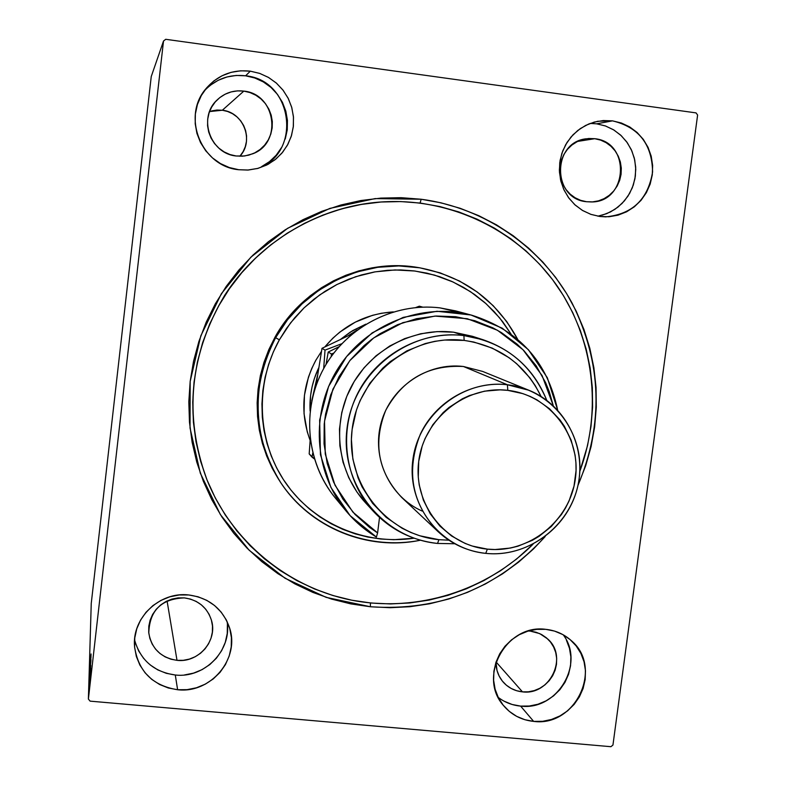 <?xml version="1.0" encoding="UTF-8"?>
<svg xmlns="http://www.w3.org/2000/svg" width="786" height="786" viewBox="0 0 786 786"><rect width="100%" height="100%" fill="white"/><g stroke="black" fill="none" stroke-linecap="round" stroke-linejoin="round"><path stroke-width="1.18" d="M370.432 606.763L370.403 602.97L370.432 606.763L390.229 607.706L410.017 606.704L429.618 603.786L448.845 598.981L467.523 592.339L485.473 583.929L502.549 573.829L518.593 562.147L533.448 548.982L545.16 536.583C498.069 588.036 439.826 611.429 370.432 606.763L326.161 597.37L285.033 578.241L249.152 550.22L220.394 514.614L200.312 473.182L190.035 428.006L190.173 381.416L200.803 335.838L221.387 293.689L250.862 257.189L287.666 228.264L329.825 208.408L375.109 198.593L421.158 199.241C484.883 207.661 541.878 247.384 572.031 302.983C601.909 362.818 603.874 423.654 577.936 485.502L585.717 465.636L591.101 446.536L594.638 427.004L596.289 407.246L596.043 387.419L593.882 367.71L589.834 348.316L583.919 329.403L576.197 311.148L566.726 293.748L555.584 277.34L542.871 262.111L528.693 248.199L513.199 235.741L496.506 224.865L478.792 215.688L460.203 208.31L440.936 202.808L421.158 199.241L401.076 197.669L380.876 198.101L360.764 200.548L340.947 204.989L321.612 211.385L302.964 219.697L285.18 229.826L268.458 241.675L252.964 255.145L238.856 270.079L226.28 286.35L215.354 303.779L206.207 322.181L198.917 341.389L193.553 361.206L190.173 381.416L188.817 401.813L189.475 422.21L192.148 442.39L196.785 462.158L203.358 481.307L211.778 499.66L221.947 517.031L233.776 533.262L247.128 548.196L261.866 561.695L277.851 573.633L294.907 583.9L312.867 592.408L331.564 599.089L350.821 603.894L370.432 606.763M420.107 203.043L421.158 199.241L420.107 203.043M134.573 639.932C140.429 660.26 153.997 671.951 175.288 675.007L177.616 689.735C152.641 685.726 138.287 671.401 134.583 646.76C131.635 618.11 159.686 591.337 188.758 594.963L179.218 594.973L169.825 596.81L160.934 600.406L152.887 605.623L146.019 612.274L140.566 620.085L136.774 628.751L134.76 637.947L134.622 647.31L136.351 656.477L139.888 665.094L145.086 672.816L151.727 679.369L159.578 684.488L168.322 687.986L177.616 689.735L187.117 689.656L196.451 687.779L205.264 684.164L213.222 678.957L220.031 672.354L225.435 664.602L229.207 656.005L231.231 646.878L231.408 637.584L229.738 628.466L226.28 619.869L221.171 612.127L214.588 605.534L206.787 600.357L198.062 596.78L188.758 594.963C209.135 597.881 222.713 608.786 229.512 627.69C240.241 658.57 210.795 693.812 177.616 689.735L175.288 675.007C204.773 678.524 232.273 650.002 227.056 621.402M597.9 216.189L606.743 213.654L614.917 209.331L622.09 203.417L627.965 196.136L632.308 187.805L634.95 178.736L635.766 169.324L634.734 159.941L631.885 150.971L627.346 142.777L621.274 135.703L613.945 130.034L605.633 126.025L596.692 123.824L612.481 120.857C638.694 127.175 652.066 144.202 652.586 171.928C648.077 199.261 632.455 214.244 605.711 216.867L599.924 216.494L609.052 216.749L618.061 215.158L626.599 211.798L634.361 206.787L641.032 200.332L646.367 192.668L650.169 184.081L652.282 174.905L652.635 165.492L651.211 156.198L648.057 147.365L643.292 139.348L637.092 132.451L629.704 126.929L621.392 123.019L612.481 120.857L603.314 120.543L594.255 122.076L585.639 125.426L577.808 130.437L571.078 136.941L565.694 144.663L561.872 153.319L559.76 162.574L559.445 172.055L560.929 181.399L564.152 190.241L568.995 198.259L575.254 205.117L582.701 210.569L591.033 214.411L599.924 216.494L590.787 214.332L582.259 210.304L574.684 204.596L568.376 197.414L563.601 189.053L560.556 179.856L559.367 170.198L560.074 160.472L562.678 151.079L567.04 142.404L573.004 134.799L580.323 128.58L588.685 124.011L597.753 121.26L612.481 120.857L596.692 123.824L590.148 123.422M256.953 168.646C302.345 154.272 293.571 80.103 245.615 75.8L250.312 71.162L259.645 73.383L268.39 77.372L276.23 82.962L282.872 89.958L288.069 98.083L291.626 107.034L293.424 116.475L293.394 126.065L291.537 135.438L287.922 144.26L282.695 152.179L276.043 158.929L268.203 164.254L258.044 168.361L247.728 170.061L238.728 169.727L248.376 170.022L257.857 168.41L266.818 164.981L274.913 159.843L281.85 153.211L287.342 145.322L291.213 136.489L293.286 127.037L293.492 117.33L291.832 107.741L288.344 98.633L283.176 90.341L276.505 83.208L268.606 77.49L259.763 73.422L250.312 71.162L240.634 70.799L231.084 72.351L222.045 75.77L213.871 80.909L206.865 87.59L201.314 95.538L197.433 104.45L195.37 113.98L195.203 123.756L196.932 133.394L200.499 142.531L205.745 150.804L212.475 157.907L220.434 163.557L229.296 167.546L238.728 169.727C201.688 166.504 181.33 116.878 205.903 88.749C217.624 75.151 232.43 69.286 250.312 71.162L245.615 75.8C229.345 74.022 215.57 79.042 204.301 90.852M498.236 697.398C504.828 702.399 512.275 705.307 520.607 706.103L533.665 721.401C521.442 720.123 511.401 714.847 503.531 705.573C477.269 676.559 506.528 623.662 545.739 629.34L536.71 629.37L527.779 631.178L519.3 634.695L511.598 639.784L504.976 646.249L499.69 653.844L495.956 662.274L493.903 671.215L493.618 680.303L495.111 689.194L498.314 697.555L503.109 705.052L509.308 711.389L516.657 716.351L524.881 719.721L533.665 721.401L542.664 721.312L551.536 719.455L559.946 715.928L567.58 710.849L574.134 704.423L579.37 696.887L583.094 688.526L585.157 679.664L585.472 670.635L584.037 661.773L580.903 653.441L576.177 645.935L570.047 639.549L562.737 634.538L554.533 631.089L545.739 629.34C555.456 630.372 563.906 634.076 571.098 640.462C603.707 667.216 575.902 727.207 533.665 721.401L520.607 706.103C557.087 711.016 585.364 663.718 563.218 634.793M522.464 691.857L496.064 661.959L522.464 691.857C514.673 691.032 508.198 687.721 503.05 681.924C498.324 676.274 495.966 669.682 495.995 662.156L497.037 670.556L499.149 676.068L502.313 681.02L506.39 685.215L511.244 688.497L516.667 690.737L522.464 691.857C550.023 695.708 568.543 656.9 547.675 638.949L539.727 633.604L530.403 631.129L536.209 632.278L541.623 634.548L546.457 637.849L550.514 642.064L553.639 647.016L555.722 652.527L556.675 658.373L556.478 664.337L555.122 670.193L552.666 675.714L549.208 680.686L544.875 684.93L539.835 688.281L534.274 690.599L528.408 691.808L522.464 691.857M239.838 156.267C254.477 140.969 243.631 112.221 222.34 110.237L243.827 91.107C275.748 93.907 282.616 142.973 252.768 153.781L244.652 155.982L236.203 155.992C210.452 153.791 197.787 118.097 216.661 100.392C224.236 93.033 233.295 89.938 243.827 91.107L222.34 110.237L209.548 111.573M594.747 138.7C631.217 142.04 627.778 202.513 591.278 201.953L586.513 201.717C552.322 198.996 551.723 142.669 585.983 138.808L594.747 138.7L577.72 141.401L594.747 138.7L600.632 140.114L606.114 142.679L610.997 146.314L615.104 150.853L618.258 156.139L620.351 161.955L621.304 168.086L621.078 174.296L619.682 180.348L617.177 186.017L613.66 191.077L609.248 195.331L604.129 198.632L598.49 200.852L592.546 201.894L586.513 201.717L580.638 200.342L575.146 197.797L570.243 194.201L566.117 189.672L562.923 184.396L560.801 178.569L559.819 172.409L560.035 166.17L561.42 160.089L563.935 154.39L567.472 149.311L571.913 145.027L577.062 141.726L582.74 139.515L588.704 138.493L594.747 138.7M177.007 660.348L167.074 600.946L177.007 660.348C161.051 657.823 151.639 648.745 148.79 633.103C149.497 610.545 161.356 598.804 184.337 597.891C198.239 599.924 207.308 607.47 211.542 620.547C217.732 640.747 198.426 663.02 177.007 660.348L170.876 659.189L165.119 656.87L159.961 653.48L155.579 649.157L152.17 644.058L149.851 638.379L148.711 632.337L148.809 626.177L150.136 620.125L152.631 614.416L156.218 609.278L160.737 604.906L166.023 601.467L171.879 599.099L178.058 597.891L184.337 597.891L190.467 599.089L196.225 601.437L201.363 604.847L205.716 609.199L209.096 614.298L211.375 619.967L212.485 625.99L212.377 632.121L211.041 638.144L208.555 643.822L204.989 648.931L200.499 653.284L195.242 656.713L189.426 659.09L183.266 660.319L177.007 660.348M612.952 745.04L697.614 115.051L612.952 745.04L610.909 746.7L90.115 701.141L610.909 746.7L612.952 745.04M88.386 699.068L91.245 603.471L151.246 76.537L163.517 41.019L88.386 699.068L163.517 41.019L165.728 39.3L696.042 112.889L165.728 39.3L163.517 41.019L151.246 76.537L91.245 603.471L88.386 699.068L90.115 701.141L88.386 699.068M89.84 684.39L88.857 693.547L89.84 684.39M88.956 690.54L90.056 680.912L88.956 690.54M90.115 679.124L88.995 689.067L90.115 679.124M89.152 683.722L90.655 670.045L89.152 683.722M89.309 678.564L90.773 665.713L89.309 678.564M89.427 674.604L90.901 660.957L89.427 674.604M89.575 669.574L91.009 656.762L89.575 669.574M90.135 662.303L91.088 653.972L90.135 662.303M91.048 655.416L89.594 668.68L91.048 655.445M89.437 673.091L90.96 659.719L89.437 673.091M90.105 669.515L89.319 677.414L90.105 669.515M90.577 673.121L89.054 687.2L90.577 673.121M89.083 688.86L88.956 690.167L89.083 688.86M89.034 690.697L88.897 692.014L89.034 690.697M88.946 693.724L88.808 695.06L88.946 693.724M528.369 631.001L530.403 631.129L528.369 631.001M696.042 112.889L697.614 115.051L696.042 112.889M206.767 479.303C184.848 420.235 188.827 362.425 218.695 305.852L209.734 323.92L202.591 342.775L197.355 362.208L194.054 382.035L192.737 402.059L193.395 422.062L196.028 441.86L200.597 461.244L207.052 480.03L215.325 498.029L225.317 515.066L236.93 530.982L250.036 545.631L264.509 558.866L280.199 570.567L296.941 580.638L314.577 588.979L332.93 595.523L351.823 600.219L371.08 603.029L390.504 603.943L409.928 602.95L429.166 600.072L448.03 595.336L466.363 588.802L483.98 580.54L500.731 570.616L516.471 559.131L533.026 544.226C486.465 590.767 417.494 612.599 352.826 600.416C288.246 587.957 231.624 541.652 206.767 479.303L206.571 478.802C183.639 415.224 189.74 353.965 224.865 295.025C259.871 240.713 320.885 205.274 384.305 201.796L384.688 201.776M504.101 701.181L512.079 704.472L520.607 706.103L529.342 706.025L537.958 704.246L546.123 700.827L553.521 695.905L559.887 689.676L564.967 682.366L568.573 674.26L570.567 665.654L570.872 656.9L569.467 648.303L566.421 640.207M285.249 139.024L287.254 129.877L287.45 120.484L285.839 111.199L282.459 102.377L277.448 94.359L270.993 87.443L263.339 81.921L254.772 77.981L245.615 75.8L236.242 75.446L226.997 76.959L218.243 80.26L210.324 85.242M261.62 166.612L269.47 161.641L276.181 155.215L281.506 147.581M236.203 155.992L229.993 154.557L224.157 151.914L218.921 148.19L214.49 143.514L211.041 138.071L208.703 132.058L207.573 125.721L207.681 119.285L209.047 113.027L211.601 107.171L215.246 101.944L219.854 97.552L225.228 94.163L231.172 91.913L237.451 90.881L243.827 91.107L250.046 92.591L255.872 95.253L261.08 99.007L265.481 103.703L268.891 109.156L271.199 115.159L272.31 121.476L272.172 127.872L270.806 134.101L268.262 139.928L264.636 145.125L260.068 149.497L254.723 152.877L248.808 155.137L242.56 156.198L236.203 155.992M602.174 215.207L610.467 211.955L617.983 207.101L624.448 200.833L629.625 193.405L633.31 185.083L635.353 176.192L635.687 167.074L634.302 158.065L631.237 149.507L626.599 141.735L620.586 135.054L613.404 129.71L605.338 125.917L596.692 123.824M135.31 642.732L138.729 651.083L143.759 658.58M150.205 664.936L157.809 669.908L166.278 673.307L175.288 675.007M184.494 674.948L193.533 673.13L202.081 669.633L209.793 664.592L216.396 658.196L221.623 650.69L225.287 642.358L227.242 633.516L227.409 624.506M240.074 155.992L243.149 151.58L245.301 146.638L246.46 141.362L246.568 135.939L245.615 130.584L243.65 125.505L240.742 120.887L237.008 116.918L232.577 113.734L227.626 111.484L222.34 110.237L216.936 110.05L211.601 110.934M90.704 658.462L90.213 662.981L90.704 658.462M90.704 665.153L89.466 676.068L90.704 665.153M90.616 667.255L90.144 671.617L90.616 667.255M89.997 672.698L89.447 677.866L89.997 672.698M90.734 668.12L89.191 681.835L90.734 668.12M90.587 669.456L89.339 680.48L90.587 669.456M89.319 681.924L90.498 671.608L89.319 681.924M90.213 676.294L89.722 681.01L90.213 676.294M88.995 692.26L89.859 684.567L89.054 692.27M90.056 671.46L90.675 665.182L90.056 671.46M384.55 201.786C321.042 205.185 259.911 240.644 224.865 295.025C189.691 354.064 183.629 415.411 206.669 479.047M418.889 267.653C463.288 276.053 496.221 299.947 517.689 339.316L506.734 321.562L493.186 305.685L477.338 292.078L459.555 281.054L440.239 272.899L419.832 267.81L398.826 265.923L377.693 267.309L356.962 271.936L337.106 279.718L318.625 290.476L301.952 303.946L287.499 319.814L275.621 337.715C303.17 287.214 363.358 258.044 418.889 267.653L417.69 267.456C362.366 257.887 302.404 286.939 274.962 337.253L279.354 339.847L290.555 322.908L304.113 307.807L319.725 294.897L337.037 284.453L355.655 276.711L375.148 271.848L395.083 269.942L415.018 271.032L434.491 275.09L453.08 282.007L470.392 291.606L486.033 303.671L499.68 317.927L511.047 334.06L502.647 321.671L494.207 311.688L484.815 302.59L474.557 294.465L463.534 287.391L451.842 281.437L439.6 276.672L426.916 273.145L413.927 270.895L400.742 269.942L387.508 270.305L374.333 271.985L361.364 274.962L348.729 279.217L336.546 284.709L324.932 291.38L314.017 299.171L303.907 308.004L294.701 317.799L286.487 328.44L279.354 339.847L273.371 351.882L268.606 364.449L265.079 377.398L262.858 390.622L261.935 403.975L262.327 417.327L264.037 430.541L267.034 443.5L271.288 456.067L276.76 468.122L283.382 479.548L291.085 490.238L299.81 500.093L309.448 509.014L319.912 516.913L331.093 523.722L342.893 529.381L355.184 533.851L367.848 537.064L380.778 539.019L393.835 539.697L414.124 538.194C365.166 545.572 313.791 523.722 285.416 482.604C257.11 441.477 254.497 384.334 279.354 339.847L275.621 337.715C249.506 384.403 253.013 444.621 283.775 487.006C314.596 529.4 369.548 550.416 420.49 540.208C367.986 551.241 310.588 528.084 280.848 482.8C252.08 435.965 250.341 387.606 275.621 337.715L274.962 337.253C249.781 386.948 251.52 435.13 280.17 481.789L280.848 482.8M340.721 339.218L352.659 330.621L365.834 324.166L350.232 332.134L340.721 339.218M315.864 360.214L321.454 351.411L315.864 360.214L311.728 368.526L308.426 377.201L304.437 395.27L304.044 413.711L307.247 431.809L310.146 440.455C300.124 413.053 302.03 386.309 315.864 360.214M324.883 346.891C342.912 325.463 365.726 313.801 393.324 311.895L381.416 313.26L372.456 315.343L355.321 322.113L339.788 332.124L332.812 338.226L324.883 346.891M218.695 305.852L218.695 305.852C251.962 245.507 317.2 204.92 384.835 201.766C451.871 198.386 517.561 230.563 555.8 284.06C593.833 337.774 602.724 409.565 579.832 471.295L587.545 445.583L591.003 426.415L592.605 407.01L592.33 387.557L590.198 368.212L586.199 349.18L580.373 330.621L572.778 312.72L563.454 295.644L552.499 279.57L540.002 264.636L526.08 250.989L510.851 238.787L494.463 228.137L477.073 219.156L458.828 211.935L439.905 206.561L420.5 203.093L400.791 201.57L380.974 202.012L361.246 204.439L341.802 208.811L322.84 215.118L304.555 223.283L287.126 233.246L270.728 244.888L255.548 258.113L241.715 272.781L229.394 288.747L218.695 305.852M417.847 267.486L399.15 265.766L385.602 266.13L372.132 267.839L358.858 270.885L345.928 275.238L333.46 280.848L321.592 287.676L310.421 295.644L300.075 304.673L290.653 314.695L282.253 325.581L274.962 337.253L268.841 349.564L263.958 362.415L260.353 375.669L258.083 389.198L257.14 402.854L257.553 416.511L259.301 430.04L262.367 443.294L266.729 456.145L272.32 468.476L280.219 481.857M310.106 411.019L310.588 395.505L312.022 387.066L314.282 378.803L318.635 367.956C312.15 381.642 309.301 395.997 310.106 411.019M357.227 329.973L348.159 335.74L357.227 329.973M317.397 375.816L311.796 400.781L317.397 375.816M471.747 315.206C518.848 330.1 547.488 361.727 557.647 410.056L547.341 377.742L528.398 349.701L502.264 328.194L470.981 314.999L437.026 311.276L403.159 317.387L372.151 332.891L346.587 356.559L328.587 386.447L319.637 420.088L320.452 454.691L330.906 487.428L350.104 515.626L376.406 537.054C364.851 530.128 354.751 521.452 346.105 511.038C313.594 471.895 310.146 411.756 338.402 367.868C366.522 323.891 422.632 301.962 471.747 315.206L455.615 310.892L439.954 307.876L463.514 313.319M365.687 502.991L356.962 492.065L348.758 477.731L343.01 462.178L339.876 445.829L339.464 429.107L341.772 412.493L346.754 396.429L354.27 381.357L364.124 367.691L376.042 355.803L389.699 346.027L404.702 338.609L420.657 333.765L437.124 331.613L453.65 332.193L463.907 335.573L464.143 340.407C499.591 345.811 525.235 364.488 541.082 396.458L535.374 385.818L529.882 377.83L516.657 363.702L509.053 357.699L492.223 348.1L473.762 342.028L464.143 340.407L444.591 340.043L434.845 341.33L425.246 343.57L406.873 350.861L390.2 361.629L382.703 368.192L369.784 383.362L360.027 400.742L356.461 410.046L352.128 429.451L351.401 439.345L352.855 459.044L358.111 477.976L362.1 486.927L372.613 503.354L386.123 517.306L402.108 528.261L410.823 532.476L419.921 535.806L438.883 539.677L437.566 543.44L454.75 543.755L437.566 543.44L438.883 539.677C386.27 534.765 345.152 483.233 352.128 429.451C358.318 375.57 411.284 333.657 464.143 340.407L463.907 335.573C408.759 328.509 353.464 372.24 347.019 428.468C339.758 484.598 382.694 538.331 437.566 543.44C412.237 540.552 390.789 529.813 373.242 511.214C344.632 480.158 338.206 431.072 358.111 392.548C377.938 353.985 421.797 330.503 463.907 335.573L453.65 332.193C412.709 327.261 370.088 350.065 350.821 387.527C331.495 424.961 337.744 472.651 365.569 502.863L373.242 511.214M422.269 511.097C389.492 496.831 371.169 457.481 381.298 422.19C391.123 386.82 427.643 362.14 463.406 366.492C428.645 364.616 402.756 379.225 385.739 410.312C372.692 443.225 378.027 472.288 401.744 497.499L438.166 531.719C411.668 503.541 405.753 470.981 420.412 434.039C435.798 401.214 472.288 380.65 507.422 384.767C462.826 379.235 418.142 414.733 412.807 460.252C406.794 505.693 441.31 549.237 485.738 553.364L487.359 549.129C445.515 545.219 413.053 504.199 418.712 461.431C423.752 418.584 465.803 385.16 507.785 390.357L507.422 384.767L463.406 366.492L507.422 384.767L528.919 390.269C566.627 405.468 587.81 449.602 577.003 489.324C566.559 529.145 526.129 557.628 485.738 553.364C467.513 551.35 451.655 544.128 438.166 531.719M340.957 504.337C308.161 470.225 300.046 415.293 321.887 371.965C343.649 328.597 392.774 302.099 439.954 307.876C394.199 302.305 346.469 326.947 323.861 368.221C301.205 409.467 306.137 462.777 335.455 498.157L346.105 511.038M553.295 405.743L549.296 391.772L545.661 382.753L536.18 365.824L523.987 350.743L516.972 344.042L501.34 332.547L492.832 327.831L474.734 320.678L455.615 316.699L436.014 316.031L416.501 318.703L397.628 324.657L379.952 333.736L371.729 339.365L363.997 345.663L350.212 360.126L339.012 376.681L330.719 394.867L325.571 414.134L324.225 424.008L324.038 443.854L327.182 463.376L333.539 481.995L342.932 499.189L355.066 514.476L369.577 527.426L377.604 532.908L379.52 517.483L377.604 532.908L352.943 512.177L335.003 485.198L325.257 454.053L324.52 421.198L332.9 389.227L349.75 360.705L373.714 337.911L402.884 322.643L434.913 316.09L467.267 318.713L497.4 330.238L522.985 349.711L542.085 375.551L553.295 405.743M483.233 339.798C513.543 350.409 534.726 370.589 546.771 400.329C531.208 363.466 503.59 341.881 463.907 335.573L483.233 339.798L472.445 336.31L453.65 332.193L472.632 336.369M438.883 539.677L448.855 540.188L438.883 539.677M376.406 537.054L377.604 532.908L376.406 537.054M528.919 390.269L482.633 371.424L463.406 366.492M487.359 549.129L495.072 549.532L510.458 548.048L517.984 546.182L532.368 540.296L539.088 536.327L551.271 526.532L561.381 514.594L565.547 507.953L569.064 500.947L574.016 486.112L576.05 470.647L575.942 462.866L575.087 455.143L571.157 440.17L564.387 426.307L560.025 419.97L549.512 408.749L536.976 399.858L530.088 396.399L522.887 393.639L507.785 390.357L500.034 389.856L484.51 391.173L469.468 395.545L462.306 398.826L449.052 407.433L443.098 412.66L432.821 424.754L425.049 438.588L422.2 445.996L418.712 461.431L418.28 477.171L419.213 484.962L423.34 500.024L430.315 513.897L439.855 526.04L451.596 536.003L465.066 543.401L472.288 546.054L487.359 549.129L485.738 553.364C530.088 558.168 573.603 523.083 579.194 478.31C585.442 433.607 552.096 389.64 507.422 384.767L507.785 390.357C549.856 394.916 581.286 436.309 575.401 478.428C570.145 520.617 529.135 553.668 487.359 549.129M415.745 307.542L419.36 306.186L422.662 307.12L419.36 306.186L415.745 307.542M341.674 343.767L325.021 350.124L322.005 348.316L352.285 333.834L322.005 348.316L325.021 350.124L323.694 368.516L325.021 350.124L341.674 343.767M315.913 386.034L322.005 348.316L315.913 386.034M312.74 453.129L312.013 457.128L309.183 453.886L310.205 439.629L309.183 453.886L314.351 458.916L312.013 457.128L312.74 453.129M326.033 364.429L328.224 352.049L338.923 346.773L328.224 352.049L331.417 353.965L331.26 356.422L331.417 353.965L328.224 352.049L326.033 364.429M333.716 353.101L331.417 353.965L333.716 353.101"/></g></svg>
